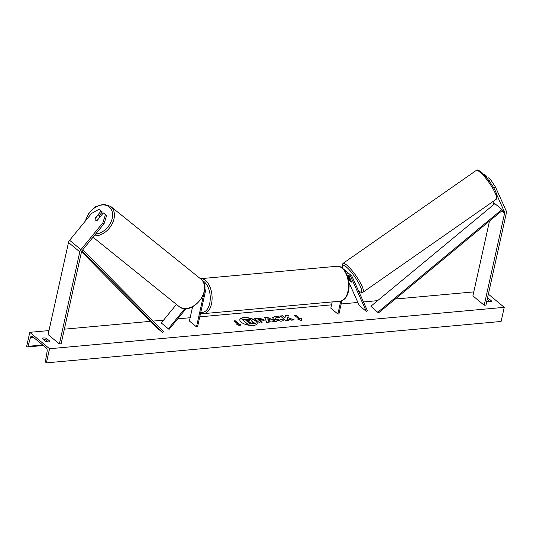 <?xml version="1.0" encoding="UTF-8"?>
<svg xmlns="http://www.w3.org/2000/svg" width="533" height="533" viewBox="0 0 533 533"><rect width="100%" height="100%" fill="white"/><g stroke="black" fill="none" stroke-linecap="round" stroke-linejoin="round"><path stroke-width="0.8" d="M101.097 211.035L99.025 209.316L102.276 211.987L101.097 211.035L95.087 218.383A2.638 1.832 -51.1 0 0 95.554 220.136A2.638 1.832 -51.1 0 0 95.567 220.149A2.638 1.832 -51.1 0 0 97.346 220.262L103.355 212.914L106.613 215.585L103.355 212.914M102.276 211.987L98.925 216.085A2.638 1.892 128.8 0 1 99.478 217.517L99.544 217.577M106.613 215.585L104.048 223.74L82.082 250.59A2.112 1.512 129.7 0 0 81.529 251.703L61.115 343.785L59.383 343.945L48.09 334.564L68.504 242.482A4.217 3.031 129.7 0 1 69.61 240.263L91.576 213.407L99.025 209.316M104.048 223.74L102.869 222.787L80.903 249.644A4.217 3.031 129.7 0 0 79.797 251.856L59.383 343.945M102.869 222.787L105.427 214.632M492.772 201.681L493.252 202.74A2.112 1.512 -50.3 0 1 493.325 203.793L493.012 205.198M496.843 194.965L504.544 212.121A2.112 1.512 -50.3 0 1 504.618 213.173L484.204 305.256L485.936 305.096L506.35 213.013A4.217 3.031 -50.3 0 0 506.203 210.915L495.483 187.03L490.6 179.554L488.528 177.835L487.415 178.648M490.6 179.554L488.994 180.727M493.844 188.229L495.483 187.03M489.494 221.062L472.911 295.875L484.204 305.256M485.603 176.443L486.269 175.957L484.197 174.238L483.837 174.498M486.269 175.957L487.455 178.615M348.502 277.74L348.482 277.753A2.638 0.553 55.1 0 1 348.482 277.753A2.638 0.553 55.1 0 1 349.182 278.099A2.638 0.553 55.1 0 1 350.354 279.472L351.52 282.064A2.638 0.553 55.1 0 1 351.5 282.077A2.638 0.553 55.1 0 1 350.807 281.73A2.638 0.606 53.9 0 1 349.355 280.065L349.461 279.985M345.191 271.25A3.958 2.838 129.7 0 1 346.763 271.75A3.958 2.838 129.7 0 1 347.343 272.523L347.616 273.129M349.068 276.367L349.401 277.107M347.523 276.054A3.958 2.838 -50.3 0 1 351.42 275.621A3.958 2.838 -50.3 0 1 352.007 276.394L367.39 310.679L366.351 311.432L359.295 305.576L348.922 282.45M346.39 273.342A3.958 2.838 -50.3 0 1 349.022 273.629L351.42 275.621M347.842 277.04A2.638 1.892 -50.3 0 1 350.581 276.634A2.638 1.892 -50.3 0 1 350.967 277.153L366.351 311.432M349.108 276.361L351.613 281.937A2.638 0.606 53.9 0 1 351.56 282.03M349.355 280.065L347.956 276.947M343.765 269.412A3.958 2.838 -50.3 0 1 344.365 269.758L346.763 271.75M341.873 300.785L338.955 313.93L337.875 314.03L330.813 308.167L332.199 301.918M337.875 314.03L340.734 301.105M184.884 308.587L168.348 328.808L161.286 322.945L176.443 304.416M192.573 306.841L189.422 321.039L196.484 326.902L197.563 326.809L205.338 291.738A3.958 2.838 129.7 0 0 204.759 289.113M186.097 308.594L169.081 329.401L168.348 328.808M196.484 326.902L203.826 293.77M95.054 218.743L97.439 215.825A2.638 1.892 128.8 0 1 98.918 216.078A2.638 1.892 128.8 0 1 98.931 216.092M97.179 220.322L99.478 217.517M257.173 323.558A8.894 3.604 12.5 0 0 252.835 319.374A8.894 3.604 12.5 0 0 243.708 317.795A8.894 3.604 12.5 0 0 239.817 319.707M243.761 317.561A8.894 3.604 12.5 0 0 239.837 319.587A8.894 3.604 12.5 0 0 244.027 323.837A8.894 3.604 12.5 0 0 253.282 325.47A8.894 3.604 12.5 0 0 257.206 323.438A8.894 3.604 12.5 0 0 253.015 319.194A8.894 3.604 12.5 0 0 243.761 317.561M49.542 348.742L29.781 332.326L26.65 346.45L27.09 346.816A1.319 0.746 -95.2 0 0 27.469 346.95A1.319 0.746 -95.2 0 0 28.036 346.31L30.488 337.449A2.638 1.492 84.8 0 1 31.62 336.163A2.638 1.492 84.8 0 1 32.38 336.436L46.218 347.929A2.638 1.492 84.8 0 1 47.137 351.274L45.512 360.828A1.319 0.746 -95.2 0 0 45.971 362.5L46.411 362.866L49.542 348.742L504.245 307.334L488.361 294.143M473.79 291.891L395.233 299.046M377.644 300.652L363.466 301.938M357.89 302.451L341.16 303.97M331.553 304.849L199.775 316.849M190.161 317.721L177.709 318.854M163.578 320.146L153.144 321.093M150.279 321.352L64.353 329.181M48.976 330.58L29.781 332.326M275.388 318.214L275.854 319.214L279.432 320.28L280.698 319.534L283.396 319.827C283.463 320.553 282.61 321.019 280.838 321.239L273.449 319.22L272.556 317.595L275.061 316.349L279.918 316.995L279.019 317.915L276.467 317.541L275.401 318.094L275.894 318.967L279.485 320.047L280.751 319.294L283.376 319.96M263.475 319.34L264.115 320.42L260.617 321.486L262.229 322.825L259.831 323.045L254.181 318.354L257.892 318.021L263.475 319.34L264.075 320.533M287.687 317.541L288.533 315.23L285.688 315.489L285.002 317.661L282.71 315.756L280.305 315.976L285.954 320.666L288.353 320.446L286.894 319.234L287.134 318.627L291.411 320.166L294.296 319.907L287.687 317.541L293.73 319.96M42.373 338.595L46.045 341.646A3.298 1.333 12.5 0 0 48.536 341.913A3.298 1.333 12.5 0 0 49.942 341.287L46.271 338.242A3.298 1.333 12.5 0 0 42.373 338.595M487.528 297.907A3.298 1.333 -167.5 0 1 487.981 298.02L491.653 301.065A3.298 1.333 -167.5 0 1 490.24 301.691A3.298 1.333 -167.5 0 1 487.755 301.418L486.909 300.719M238.164 324.41L236.865 324.53L241.016 326.176L240.763 324.171L239.464 324.291L235.233 320.773L233.934 320.893L238.164 324.41L237.338 324.717M301.392 318.654L301.645 320.659L297.494 319.007L298.793 318.887L294.556 315.369L295.855 315.256L300.092 318.767L301.392 318.654L301.558 320.619M272.143 320.999L268.792 321.306L269.178 322.192L266.707 322.418L264.714 317.395L267.013 317.182L276.334 321.546L273.775 321.779L272.143 320.999M48.363 341.926L45.905 339.887A3.298 1.333 12.5 0 0 43.593 339.608M487.162 299.553A3.298 1.333 -167.5 0 1 487.615 299.666L490.074 301.705M504.245 307.334L501.113 321.459L46.411 362.866M45.905 339.887L46.271 338.242M487.615 299.666L487.981 298.02M252.276 321.446L251.916 322.005M248.684 322.665L252.895 323.864L255.727 323.378L252.948 323.631L249.491 322.365L248.431 322.458L250.15 323.884L247.738 324.104L242.082 319.4L249.631 319.28L251.729 320.32L252.316 321.332L251.683 321.925L255.727 323.378M250.15 323.884L247.692 324.337L242.082 319.4M234.18 321.099L235.233 320.773M240.929 326.143L240.716 324.41L239.464 324.291M239.417 324.524L235.18 321.006M297.967 319.194L298.793 318.887M300.092 318.767L295.855 315.256M295.808 315.489L294.809 315.576M300.039 319.007L301.338 318.887M288.053 320.473L286.894 319.234M288.446 315.463L285.641 315.723L284.948 317.895L282.71 315.756M282.657 315.996L280.558 316.182M261.923 322.851L260.617 321.486M254.434 318.561L257.839 318.254L263.429 319.573M257.899 319.227L259.391 320.466L260.524 320.366L261.163 319.633L257.899 319.227L259.338 320.706L260.477 320.599L261.117 319.867M261.163 319.633L261.323 320.12M272.536 317.715L275.008 316.589L279.865 317.228M269.032 322.205L268.792 321.306M264.801 317.615L267.013 317.182M266.96 317.415L275.867 321.586M267.693 318.821L268.266 320.466L270.244 320.06L267.693 318.821L268.312 320.233L270.244 320.06M249.544 321.079L249.391 320.606L247.419 320.166L245.846 320.313L247.205 321.439L248.791 321.292L249.411 320.619L249.611 320.966M249.357 320.853L246.099 320.52M350.807 281.73A2.638 0.553 55.1 0 1 349.628 280.358L348.469 277.766M81.922 250.81L162.638 332.585L155.583 326.729L81.529 251.709M82.748 249.777L163.531 331.619L162.638 332.585M378.443 312.938L370.895 306.228L378.443 312.938L502.426 210.362L501.933 209.522L377.957 312.091M501.933 209.522L494.877 203.659L370.895 306.228M79.797 251.856L68.504 242.482M80.903 249.644L69.61 240.263M504.544 212.121L502.426 210.362M494.617 203.873L493.252 202.74M504.618 213.173L501.826 210.855M494.018 204.372L493.325 203.793M350.967 277.153L350.001 276.347M200.781 312.285A16.217 9.174 -95.2 0 0 209.689 303.47A16.217 9.174 -95.2 0 0 202.413 280.631M200.428 278.699L200.501 278.692A17.536 9.92 84.8 0 1 211.474 303.957A17.536 9.92 84.8 0 1 203.679 313.624L340.087 301.198A17.536 9.92 -95.2 0 0 347.889 291.531A17.536 9.92 -95.2 0 0 336.909 266.273C345.064 265.254 351.167 280.211 348.469 291.231C347.11 297.128 344.318 300.452 340.087 301.198M95.6 234.067A16.217 11.633 -51.2 0 0 110.578 222.881A16.217 11.633 -51.2 0 0 109.245 206.964A16.217 11.633 -51.2 0 0 95.853 207.09A16.217 11.633 -51.2 0 0 85.793 220.475M85.1 221.322L88.844 212.973L95.68 206.657L103.708 204.186L110.697 206.431A17.536 12.579 128.8 0 1 110.797 206.518A17.536 12.579 128.8 0 1 111.69 224.753A17.536 12.579 128.8 0 1 94.161 235.826M178.748 306.275A17.536 12.579 -51.2 0 0 178.848 306.355A17.536 12.579 -51.2 0 0 199.589 300.659A17.536 12.579 -51.2 0 0 200.948 279.125A17.536 12.579 -51.2 0 0 200.848 279.045A17.536 12.579 -51.2 0 0 200.748 278.959M33.286 337.189L30.488 337.449M42.667 344.978L28.036 346.31M496.216 199.275C500.154 194.765 488.621 179.195 482.052 172.752C478.834 170.107 476.868 169.361 476.149 170.513A17.536 3.671 55.1 0 1 480.766 172.825A17.536 3.671 55.1 0 1 492.599 188.109A17.536 3.671 55.1 0 1 496.216 199.275L362.986 292.231A17.536 3.671 -124.9 0 0 359.375 281.058A17.536 3.671 -124.9 0 0 347.536 265.78A17.536 3.671 -124.9 0 0 342.919 263.469L341.966 266.134L342.386 268.112M342.519 268.219A16.217 3.398 55.1 0 1 346.89 267.419A16.217 3.398 55.1 0 1 359.582 284.782A16.217 3.398 55.1 0 1 358.616 291.125M200.501 278.692L336.909 266.273M200.588 313.171L203.679 313.624M93.015 237.225L178.848 306.355C191.354 317.468 214.319 289.166 200.954 279.132L110.697 206.431M98.918 216.078L100.031 216.978M27.469 346.95L43.306 345.511M476.149 170.513L342.919 263.469M358.702 291.318L361.72 292.604L362.986 292.231"/></g></svg>
